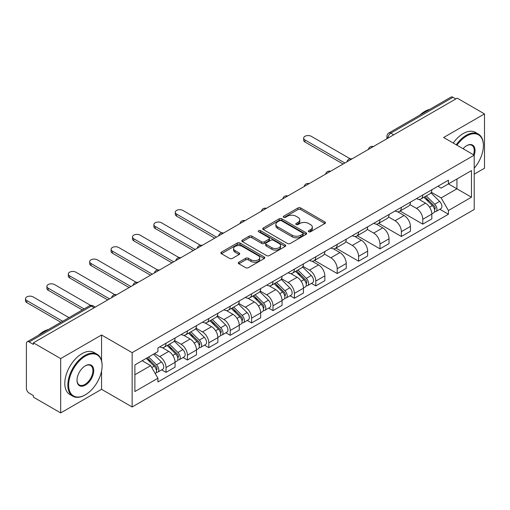 <?xml version="1.0" encoding="UTF-8"?>
<svg xmlns="http://www.w3.org/2000/svg" width="510" height="510" viewBox="0 0 510 510"><rect width="100%" height="100%" fill="white"/><g stroke="black" fill="none" stroke-linecap="round" stroke-linejoin="round"><path stroke-width="0.76" d="M308.703 231.757A1.332 0.771 0 0 0 310.59 231.757L324.889 223.501A1.906 1.096 0 0 0 325.45 222.723A1.906 1.096 0 0 0 324.889 221.946L300.658 207.952A1.906 1.096 0 0 0 297.967 207.952L283.662 216.214A1.332 0.771 0 0 0 283.273 216.756A1.332 0.771 0 0 0 283.662 217.298A1.332 0.771 0 0 0 285.549 217.298L287.398 216.234A6.095 3.519 0 0 1 296.017 216.234L298.031 217.4A6.095 3.519 0 0 1 299.816 219.886A6.095 3.519 0 0 1 298.031 222.373L296.183 223.444A1.332 0.771 0 0 0 295.794 223.986A1.332 0.771 0 0 0 296.183 224.527A1.332 0.771 0 0 0 298.07 224.527L299.918 223.463A6.095 3.519 0 0 1 308.537 223.463L310.552 224.629A6.095 3.519 0 0 1 312.337 227.116A6.095 3.519 0 0 1 310.552 229.602L308.703 230.673A1.332 0.771 0 0 0 308.314 231.215A1.332 0.771 0 0 0 308.703 231.757L308.703 230.673M238.865 262.21A1.906 1.096 0 0 0 238.304 262.988A1.906 1.096 0 0 0 238.865 263.766L245.661 267.686A1.906 1.096 0 0 0 248.357 267.686L264.244 258.519A1.906 1.096 0 0 0 264.798 257.741A1.906 1.096 0 0 0 264.244 256.963L240.006 242.97A1.906 1.096 0 0 0 237.316 242.97L221.429 252.144A1.906 1.096 0 0 0 220.875 252.922A1.906 1.096 0 0 0 221.429 253.699L229.64 258.436A1.906 1.096 0 0 0 232.337 258.436L239.133 254.515A1.906 1.096 0 0 0 239.694 253.738A1.906 1.096 0 0 0 239.133 252.96L235.059 250.608A5.094 2.939 0 0 1 233.567 248.529A5.094 2.939 0 0 1 236.716 245.814A5.094 2.939 0 0 1 242.263 246.451L258.219 255.657A5.094 2.939 0 0 1 259.711 257.741A5.094 2.939 0 0 1 256.562 260.457A5.094 2.939 0 0 1 251.016 259.82L248.357 258.283A1.906 1.096 0 0 0 245.661 258.283L238.865 262.21L238.865 263.766M132.141 352.652L101.56 334.993L60.684 358.594L33.392 342.835L457.209 98.15L484.5 113.908L443.63 137.502L474.211 155.161L132.141 352.652L132.141 406.98L474.211 209.482L474.211 155.161A11.832 6.834 -60 0 0 466.669 145.662L466.669 145.662A11.832 6.834 -60 0 0 463.042 148.71M287.532 243.512A1.906 1.096 0 0 0 290.228 243.512L306.108 234.345A1.906 1.096 0 0 0 306.669 233.567A1.906 1.096 0 0 0 306.108 232.79L281.877 218.796A1.906 1.096 0 0 0 279.187 218.796L263.3 227.97A1.906 1.096 0 0 0 262.739 228.748A1.906 1.096 0 0 0 263.3 229.525L287.532 243.512M259.188 232.044A1.332 0.771 0 0 1 260.54 232.235L260.54 230.654L285.179 244.876A1.906 1.096 0 0 1 285.734 245.654A1.906 1.096 0 0 1 285.179 246.432L269.293 255.599A1.906 1.096 0 0 1 266.596 255.599L242.365 241.612L249.16 237.717L249.16 236.13L242.365 240.057A1.906 1.096 0 0 0 241.81 240.835A1.906 1.096 0 0 0 242.365 241.612L242.365 240.057M249.16 237.717A1.906 1.096 0 0 1 251.857 237.717L251.857 236.13A1.906 1.096 0 0 0 249.16 236.13M251.857 236.13L261.681 241.804A1.906 1.096 0 0 0 264.378 241.804L268.885 239.203A1.906 1.096 0 0 0 269.446 238.425A1.906 1.096 0 0 0 268.885 237.647L258.653 231.738A1.332 0.771 0 0 1 258.264 231.196A1.332 0.771 0 0 1 259.086 230.482A1.332 0.771 0 0 1 260.54 230.654M60.684 358.594L60.684 412.915L33.392 397.156L33.392 395.575L29.14 393.121A3.882 2.238 -120 0 1 26.392 388.365L26.392 343.549A3.882 2.238 -120 0 1 27.196 341.77L89.333 305.898A3.882 2.238 60 0 1 91.271 306.089L29.14 341.961A3.882 2.238 -120 0 0 27.196 341.77M474.211 174.165L484.5 168.23L484.5 113.908M60.684 412.915L101.56 389.321L132.141 406.98M33.392 342.835L33.392 344.416L29.14 341.961M393.701 134.812L390.819 133.148A3.882 2.238 60 0 0 388.881 132.957L451.012 97.085A3.882 2.238 60 0 1 452.956 97.276L390.819 133.148A3.882 2.238 120 0 0 388.078 137.898L388.078 138.057M455.832 98.94L452.956 97.276M422.777 194.992A8.925 5.151 60 0 1 420.928 198.996L429.981 193.774A8.925 5.151 -120 0 0 431.83 189.765M409.932 204.599L416.472 208.373A8.925 5.151 60 0 1 422.777 219.306L431.83 214.079A8.925 5.151 -120 0 0 425.525 203.152L419.041 199.41M431.83 214.079L431.83 218.905L422.777 224.132L400.089 211.032M420.928 198.996A8.925 5.151 60 0 1 416.536 198.594M422.777 219.306L422.777 224.132M401.383 207.347A8.925 5.151 60 0 1 399.534 211.35L408.586 206.123A8.925 5.151 -120 0 0 410.435 202.119M378.688 223.386L401.383 236.487L410.435 231.259L410.435 226.434A8.925 5.151 -120 0 0 404.124 215.5L397.647 211.765M399.534 211.35A8.925 5.151 60 0 1 395.142 210.949M388.537 216.954L395.072 220.728A8.925 5.151 60 0 1 401.383 231.655L401.383 236.487M379.988 219.702A8.925 5.151 60 0 1 378.139 223.705L387.192 218.478A8.925 5.151 -120 0 0 389.041 214.474M357.293 235.741L379.988 248.842L389.041 243.614L389.041 238.782A8.925 5.151 -120 0 0 382.729 227.855L376.252 224.113M378.139 223.705A8.925 5.151 60 0 1 373.747 223.303M367.136 229.309L373.677 233.083A8.925 5.151 60 0 1 379.988 244.009L379.988 248.842M358.587 232.05A8.925 5.151 60 0 1 356.739 236.06L365.791 230.832A8.925 5.151 -120 0 0 367.64 226.829M335.899 248.089L358.587 261.197L367.64 255.969L367.64 251.137A8.925 5.151 -120 0 0 361.335 240.21L354.852 236.468M356.739 236.06A8.925 5.151 60 0 1 352.346 235.658M345.742 241.663L352.282 245.437A8.925 5.151 60 0 1 358.587 256.364L358.587 261.197M337.193 244.405A8.925 5.151 60 0 1 335.344 248.408L344.397 243.187A8.925 5.151 -120 0 0 346.245 239.177M314.498 260.444L337.193 273.545L346.245 268.317L346.245 263.491A8.925 5.151 -120 0 0 339.934 252.565L333.457 248.823M335.344 248.408A8.925 5.151 60 0 1 330.952 248.007M324.347 254.012L330.882 257.786A8.925 5.151 60 0 1 337.193 268.719L337.193 273.545M315.798 256.76A8.925 5.151 60 0 1 313.95 260.763L323.002 255.535A8.925 5.151 -120 0 0 324.851 251.532M311.457 283.394L315.798 285.9L324.851 280.672L324.851 275.846A8.925 5.151 -120 0 0 318.54 264.913L312.063 261.177M313.95 260.763A8.925 5.151 60 0 1 309.557 260.361M302.946 266.367L309.487 270.141A8.925 5.151 60 0 1 315.798 281.067L315.798 285.9M294.397 269.114A8.925 5.151 60 0 1 292.555 273.118L301.608 267.89A8.925 5.151 -120 0 0 303.45 263.887M290.062 295.749L294.397 298.254L303.45 293.027L303.45 288.195A8.925 5.151 -120 0 0 297.145 277.268L290.662 273.526M292.555 273.118A8.925 5.151 60 0 1 288.163 272.716M281.552 278.721L288.093 282.495A8.925 5.151 60 0 1 294.397 293.422L294.397 298.254M273.003 281.463A8.925 5.151 60 0 1 271.154 285.472L280.207 280.245A8.925 5.151 -120 0 0 282.055 276.241M268.662 308.097L273.003 310.609L282.055 305.382L282.055 300.549A8.925 5.151 -120 0 0 275.744 289.623L269.267 285.88M271.154 285.472A8.925 5.151 60 0 1 266.762 285.071M260.157 291.076L266.692 294.85A8.925 5.151 60 0 1 273.003 305.777L273.003 310.609M251.608 293.817A8.925 5.151 60 0 1 249.76 297.821L258.812 292.6A8.925 5.151 -120 0 0 260.661 288.59M247.267 320.452L251.608 322.957L260.661 317.73L260.661 312.904A8.925 5.151 -120 0 0 254.35 301.977L247.873 298.235M249.76 297.821A8.925 5.151 60 0 1 245.367 297.419M238.763 303.424L245.297 307.198A8.925 5.151 60 0 1 251.608 318.132L251.608 322.957M230.208 306.172A8.925 5.151 60 0 1 228.365 310.176L237.418 304.948A8.925 5.151 -120 0 0 239.26 300.945M225.873 332.807L230.208 335.312L239.26 330.085L239.26 325.259A8.925 5.151 -120 0 0 232.955 314.326L226.472 310.59M228.365 310.176A8.925 5.151 60 0 1 223.973 309.774M217.362 315.779L223.903 319.553A8.925 5.151 60 0 1 230.208 330.48L230.208 335.312M208.813 318.527A8.925 5.151 60 0 1 206.964 322.53L216.017 317.303A8.925 5.151 -120 0 0 217.866 313.299M204.472 345.162L208.813 347.667L217.866 342.439L217.866 337.607A8.925 5.151 -120 0 0 211.554 326.68L205.077 322.938M206.964 322.53A8.925 5.151 60 0 1 202.572 322.129M195.967 328.134L202.502 331.908A8.925 5.151 60 0 1 208.813 342.835L208.813 347.667M187.419 330.875A8.925 5.151 60 0 1 185.57 334.885L194.622 329.658A8.925 5.151 -120 0 0 196.471 325.654M183.077 357.51L187.419 360.022L196.471 354.794L196.471 349.962A8.925 5.151 -120 0 0 190.16 339.035L183.683 335.293M185.57 334.885A8.925 5.151 60 0 1 181.177 334.483M174.573 340.489L181.107 344.263A8.925 5.151 60 0 1 187.419 355.189L187.419 360.022M166.018 343.23A8.925 5.151 60 0 1 164.175 347.233L173.228 342.012A8.925 5.151 -120 0 0 175.07 338.002M161.683 369.865L166.024 372.37L175.077 367.149L175.077 362.317A8.925 5.151 -120 0 0 168.765 351.39L162.282 347.648M164.175 347.233A8.925 5.151 60 0 1 159.783 346.832M154.498 353.602L159.713 356.611A8.925 5.151 60 0 1 166.024 367.544L166.024 372.37M437.937 186.246L441.156 188.101L471.469 170.601L456.934 178.997L456.934 188.815L441.156 197.925L431.326 192.251M134.889 374.748L150.66 365.638L157.928 378.235L134.889 391.533L134.889 364.93L157.928 351.626L157.928 347.903L448.43 180.183L448.43 183.906L471.469 197.211L448.43 210.515L441.156 197.925M471.469 170.601L471.469 197.211M157.928 378.235L157.928 381.952L448.43 214.238L448.43 210.515M101.56 334.993L101.56 360.672M101.56 371.025L101.56 389.321M150.66 365.638L142.156 360.729M439.837 209.272L448.43 214.238M309.238 231.948L310.552 231.183A6.095 3.519 0 0 0 312.337 228.697L312.337 227.116M299.816 219.886L299.816 221.467A6.095 3.519 0 0 1 298.031 223.954L296.718 224.719M324.87 223.514L300.658 209.54A1.906 1.096 0 0 0 297.967 209.54L284.197 217.489M306.108 232.79L306.108 234.345L281.877 220.384A1.906 1.096 0 0 0 279.187 220.384L263.326 229.538M302.749 234.109A1.332 0.771 0 0 0 303.138 233.567A1.332 0.771 0 0 0 302.749 233.019L281.475 220.741A1.332 0.771 0 0 0 279.588 220.741L277.638 221.869A6.095 3.519 0 0 0 275.853 224.355A6.095 3.519 0 0 0 277.638 226.842L292.179 235.237A6.095 3.519 0 0 0 300.792 235.237L302.749 234.109L302.749 235.697A1.332 0.771 0 0 0 303.138 235.148L303.138 233.567M275.853 224.355L275.853 225.936A6.095 3.519 0 0 0 277.638 228.429L277.638 226.842M302.749 235.697L300.792 236.819A6.095 3.519 0 0 1 292.179 236.819L277.638 228.429M251.857 237.717L261.681 243.391A1.906 1.096 0 0 0 264.378 243.391L268.885 240.784A1.906 1.096 0 0 0 269.446 240.006L269.446 238.425M260.54 232.235L285.154 246.445M271.881 247.694A5.094 2.939 0 0 0 277.434 248.332A5.094 2.939 0 0 0 280.577 245.616A5.094 2.939 0 0 0 279.085 243.531L273.462 240.286A1.906 1.096 0 0 0 270.772 240.286L266.258 242.894A1.906 1.096 0 0 0 265.704 243.672A1.906 1.096 0 0 0 266.258 244.449L271.881 247.694L271.881 249.275A5.094 2.939 0 0 0 277.434 249.913A5.094 2.939 0 0 0 280.577 247.197L280.577 245.616M265.704 243.672L265.704 245.253A1.906 1.096 0 0 0 266.258 246.03L266.258 244.449M271.881 249.275L266.258 246.03M259.711 257.741L259.711 259.322A5.094 2.939 0 0 1 256.562 262.038A5.094 2.939 0 0 1 251.016 261.401L248.357 259.864A1.906 1.096 0 0 0 245.661 259.864L238.89 263.778M233.567 248.529L233.567 250.11A5.094 2.939 0 0 0 235.059 252.189L235.059 250.608M239.107 254.528L235.059 252.189M264.218 258.532L240.006 244.551A1.906 1.096 0 0 0 237.316 244.551L221.455 253.712M423.931 197.268L432.359 205.581A4.851 2.799 60 0 1 433.64 212.855L431.83 213.9M425.614 198.925L429.184 200.991M350.166 158.776L311.272 136.317A4.462 2.575 -0 0 0 306.408 135.756A4.462 2.575 -0 0 0 303.654 138.14A4.462 2.575 -0 0 0 304.961 139.957L344.875 163.002M424.868 196.726L434.093 205.836A2.327 1.345 60 0 1 434.711 209.323A2.327 1.345 60 0 1 434.501 209.406M426.264 195.923L434.692 204.236A4.851 2.799 60 0 1 435.973 211.503A4.851 2.799 60 0 1 434.507 211.663M430.982 192.85L439.626 201.386A4.851 2.799 60 0 1 440.908 208.654L435.973 211.503M343.09 164.029L304.961 142.016A4.462 2.575 180 0 1 303.654 140.199L303.654 138.14M474.211 168.211A23.664 13.662 120 0 0 483.403 145.662A23.664 13.662 120 0 0 466.669 135.998A23.664 13.662 120 0 0 456.954 145.197M456.246 144.789A24.244 13.999 -60 0 1 466.261 135.284A24.244 13.999 -60 0 1 478.38 134.085A24.244 13.999 -60 0 1 483.403 145.184A24.244 13.999 -60 0 1 483.403 145.427M473.49 154.74A11.252 6.496 120 0 0 471.884 145.337A11.252 6.496 120 0 0 466.459 145.784M419.934 115.024A24.244 13.999 -60 0 1 424.836 111.371A24.244 13.999 -60 0 1 429.739 109.369M453.231 143.049A24.244 13.999 -60 0 1 463.239 133.543A24.244 13.999 -60 0 1 475.365 132.345L478.38 134.085M84.96 395.02L85.374 394.785A23.664 13.662 120 0 0 102.108 365.797A23.664 13.662 120 0 0 85.374 356.139A23.664 13.662 120 0 0 68.64 385.12A23.664 13.662 120 0 0 85.374 394.785L84.96 395.02A24.244 13.999 -60 0 1 72.841 396.219A24.244 13.999 -60 0 1 69.124 376.794A24.244 13.999 -60 0 1 84.96 355.425A24.244 13.999 -60 0 1 97.085 354.227A24.244 13.999 -60 0 1 102.108 365.326A24.244 13.999 -60 0 1 102.102 365.562M85.374 365.797L85.374 365.797A11.832 6.834 -60 0 1 93.738 370.63A11.832 6.834 -60 0 1 85.374 385.12A11.832 6.834 -60 0 1 77.004 380.288A11.832 6.834 -60 0 1 85.374 365.797L85.374 365.797M77.01 380.046A11.252 6.496 120 0 0 79.337 384.967A11.252 6.496 120 0 0 84.96 384.406A11.252 6.496 120 0 0 92.31 374.493A11.252 6.496 120 0 0 90.589 365.479A11.252 6.496 120 0 0 85.164 365.925M38.639 335.166A24.244 13.999 -60 0 1 43.541 331.513A24.244 13.999 -60 0 1 48.437 329.511M72.841 396.219L69.819 394.479A24.244 13.999 -60 0 1 66.102 375.048A24.244 13.999 -60 0 1 81.944 353.685A24.244 13.999 -60 0 1 94.069 352.48L97.085 354.227M295.551 271.384L303.979 279.703A4.851 2.799 60 0 1 305.26 286.971L303.45 288.016M297.234 273.041L300.804 275.107M221.786 232.891L182.892 210.432A4.462 2.575 -0 0 0 178.028 209.878A4.462 2.575 -0 0 0 175.274 212.256A4.462 2.575 -0 0 0 176.581 214.079L216.495 237.118M296.488 270.848L305.719 279.952A2.327 1.345 60 0 1 306.331 283.439A2.327 1.345 60 0 1 306.121 283.528M297.885 270.039L306.312 278.358A4.851 2.799 60 0 1 307.594 285.625A4.851 2.799 60 0 1 306.127 285.778M302.602 266.972L311.253 275.502A4.851 2.799 60 0 1 312.528 282.776L307.594 285.625M214.71 238.151L176.581 216.138A4.462 2.575 180 0 1 175.274 214.315L175.274 212.256M274.157 283.738L282.585 292.051A4.851 2.799 60 0 1 283.866 299.325L282.055 300.371M275.833 285.396L279.41 287.462M200.392 245.246L161.498 222.787A4.462 2.575 -0 0 0 156.634 222.232A4.462 2.575 -0 0 0 153.88 224.61A4.462 2.575 -0 0 0 155.187 226.434L195.101 249.473M275.088 283.197L284.319 292.306A2.327 1.345 60 0 1 284.937 295.794A2.327 1.345 60 0 1 284.72 295.876M276.484 282.393L284.918 290.706A4.851 2.799 60 0 1 286.193 297.98A4.851 2.799 60 0 1 284.733 298.133M281.201 279.327L289.852 287.857A4.851 2.799 60 0 1 291.133 295.131L286.193 297.98M193.315 250.506L155.187 228.486A4.462 2.575 180 0 1 153.88 226.669L153.88 224.61M252.756 296.093L261.19 304.406A4.851 2.799 60 0 1 262.465 311.68L260.655 312.726M254.439 297.751L258.015 299.816M178.997 257.601L140.097 235.142A4.462 2.575 -0 0 0 135.239 234.581A4.462 2.575 -0 0 0 132.485 236.965A4.462 2.575 -0 0 0 133.792 238.782L173.7 261.828M253.693 295.551L262.924 304.661A2.327 1.345 60 0 1 263.536 308.148A2.327 1.345 60 0 1 263.326 308.231M255.089 294.748L263.517 303.061A4.851 2.799 60 0 1 264.798 310.329A4.851 2.799 60 0 1 263.332 310.488M259.807 291.675L268.458 300.212A4.851 2.799 60 0 1 269.739 307.479L264.798 310.329M171.921 262.854L133.792 240.841A4.462 2.575 180 0 1 132.485 239.024L132.485 236.965M231.362 308.448L239.789 316.761A4.851 2.799 60 0 1 241.071 324.028L239.26 325.074M233.044 310.105L236.614 312.165M157.603 269.949L118.702 247.497A4.462 2.575 -0 0 0 113.838 246.936A4.462 2.575 -0 0 0 111.084 249.313A4.462 2.575 -0 0 0 112.391 251.137L152.305 274.182M232.299 307.906L241.53 317.01A2.327 1.345 60 0 1 242.142 320.503A2.327 1.345 60 0 1 241.931 320.586M233.695 307.096L242.123 315.416A4.851 2.799 60 0 1 243.404 322.683A4.851 2.799 60 0 1 241.938 322.843M238.412 304.03L247.063 312.566A4.851 2.799 60 0 1 248.338 319.834L243.404 322.683M150.52 275.209L112.391 253.196A4.462 2.575 180 0 1 111.084 251.373L111.084 249.313M209.967 320.796L218.395 329.116A4.851 2.799 60 0 1 219.676 336.383L217.866 337.429M211.644 322.454L215.22 324.519M136.202 282.304L97.308 259.845A4.462 2.575 -0 0 0 92.444 259.29A4.462 2.575 -0 0 0 89.69 261.668A4.462 2.575 -0 0 0 90.997 263.491L130.911 286.531M210.898 320.261L220.129 329.364A2.327 1.345 60 0 1 220.747 332.851A2.327 1.345 60 0 1 220.53 332.941M212.3 319.451L220.728 327.771A4.851 2.799 60 0 1 222.003 335.038A4.851 2.799 60 0 1 220.543 335.191M217.011 316.385L225.662 324.915A4.851 2.799 60 0 1 226.944 332.188L222.003 335.038M129.126 287.563L90.997 265.551A4.462 2.575 180 0 1 89.69 263.727L89.69 261.668M188.566 333.151L197 341.464A4.851 2.799 60 0 1 198.275 348.738L196.471 349.783M190.249 334.809L193.826 336.874M114.807 294.659L75.907 272.2A4.462 2.575 -0 0 0 71.049 271.645A4.462 2.575 -0 0 0 68.295 274.023A4.462 2.575 -0 0 0 69.602 275.846L109.51 298.885M189.503 332.609L198.734 341.719A2.327 1.345 60 0 1 199.346 345.206A2.327 1.345 60 0 1 199.136 345.289M190.899 331.806L199.327 340.119A4.851 2.799 60 0 1 200.608 347.393A4.851 2.799 60 0 1 199.142 347.546M195.617 328.74L204.268 337.269A4.851 2.799 60 0 1 205.549 344.543L200.608 347.393M107.731 299.918L69.602 277.899A4.462 2.575 180 0 1 68.295 276.082L68.295 274.023M167.172 345.506L175.599 353.819A4.851 2.799 60 0 1 176.881 361.093L175.07 362.138M168.855 347.163L172.425 349.229M90.665 305.426L54.513 284.554A4.462 2.575 -0 0 0 49.648 283.993A4.462 2.575 -0 0 0 46.895 286.378A4.462 2.575 -0 0 0 48.201 288.195L84.099 308.92M168.109 344.964L177.34 354.074A2.327 1.345 60 0 1 177.952 357.561A2.327 1.345 60 0 1 177.741 357.644M169.505 344.161L177.933 352.474A4.851 2.799 60 0 1 179.214 359.748A4.851 2.799 60 0 1 177.748 359.901M174.222 341.088L182.873 349.624A4.851 2.799 60 0 1 184.148 356.892L179.214 359.748M82.314 309.952L48.201 290.254A4.462 2.575 180 0 1 46.895 288.437L46.895 286.378M146.274 358.351L154.205 366.174A4.851 2.799 60 0 1 155.486 373.441L155.244 373.581M147.46 359.518L151.03 361.577M69.009 317.628L33.118 296.909A4.462 2.575 -0 0 0 28.254 296.348A4.462 2.575 -0 0 0 25.5 298.726A4.462 2.575 -0 0 0 26.807 300.549L62.704 321.274M147.211 357.81L155.939 366.422A2.327 1.345 60 0 1 156.557 369.916A2.327 1.345 60 0 1 156.34 369.999M148.608 357.006L156.538 364.828A4.851 2.799 60 0 1 157.813 372.096A4.851 2.799 60 0 1 156.353 372.255M153.548 354.157L161.472 361.979A4.851 2.799 60 0 1 162.754 369.246L157.813 372.096M60.919 322.301L26.807 302.608A4.462 2.575 180 0 1 25.5 300.785L25.5 298.726M388.218 137.98L388.078 137.898A3.882 2.238 0 0 1 386.943 136.317L386.943 138.714M187.419 355.189L196.471 349.962M208.813 342.835L217.866 337.607M230.208 330.48L239.26 325.259M251.608 318.132L260.661 312.904M273.003 305.777L282.055 300.549M294.397 293.422L303.45 288.195M315.798 281.067L324.851 275.846M337.193 268.719L346.245 263.491M358.587 256.364L367.64 251.137M379.988 244.009L389.041 238.782M401.383 231.655L410.435 226.434M166.024 367.544L175.077 362.317M159.713 356.611L168.765 351.39M181.107 344.263L190.16 339.035M202.502 331.908L211.554 326.68M223.903 319.553L232.955 314.326M245.297 307.198L254.35 301.977M266.692 294.85L275.744 289.623M288.093 282.495L297.145 277.268M309.487 270.141L318.54 264.913M330.882 257.786L339.934 252.565M352.282 245.437L361.335 240.21M373.677 233.083L382.729 227.855M395.072 220.728L404.124 215.5M416.472 208.373L425.525 203.152M373.027 146.746A3.882 2.238 120 0 0 371.312 147.741M351.626 159.101A3.882 2.238 120 0 0 349.917 160.089M330.231 171.456A3.882 2.238 120 0 0 328.517 172.444M308.837 183.81A3.882 2.238 120 0 0 307.122 184.798M287.436 196.159A3.882 2.238 120 0 0 285.727 197.153M266.041 208.513A3.882 2.238 120 0 0 264.327 209.502M244.647 220.868A3.882 2.238 120 0 0 242.932 221.856M223.246 233.223A3.882 2.238 120 0 0 221.538 234.211M201.852 245.571A3.882 2.238 120 0 0 200.137 246.566M180.457 257.926A3.882 2.238 120 0 0 178.742 258.914M159.063 270.281A3.882 2.238 120 0 0 157.348 271.269M137.662 282.636A3.882 2.238 120 0 0 135.953 283.624M116.267 294.984A3.882 2.238 120 0 0 114.552 295.978M94.152 307.753L91.271 306.089A3.882 2.238 120 0 1 93.209 305.898A3.882 3.882 0 0 0 89.333 305.898M310.552 231.183L310.552 229.602M296.183 224.527L296.183 223.444M298.031 223.954L298.031 222.373M283.662 217.298L283.662 216.214M297.967 209.54L297.967 207.952M300.658 209.54L300.658 207.952M324.889 223.501L324.889 221.946M263.3 229.525L263.3 227.97M279.187 220.384L279.187 218.796M281.877 220.384L281.877 218.796M292.179 236.819L292.179 235.237M300.792 236.819L300.792 235.237M261.681 243.391L261.681 241.804M264.378 243.391L264.378 241.804M268.885 240.784L268.885 239.203M285.179 246.432L285.179 244.876M245.661 259.864L245.661 258.283M248.357 259.864L248.357 258.283M251.016 261.401L251.016 259.82M239.133 254.515L239.133 252.96M221.429 253.699L221.429 252.144M237.316 244.551L237.316 242.97M240.006 244.551L240.006 242.97M264.244 258.519L264.244 256.963M432.359 205.581L429.573 207.187M435.189 208.258L434.316 208.762M439.626 201.386L434.692 204.236M304.961 142.016L304.961 139.957M303.979 279.703L301.193 281.31M306.816 282.374L305.936 282.878M311.253 275.502L306.312 278.358M176.581 216.138L176.581 214.079M282.585 292.051L279.799 293.664M285.415 294.729L284.542 295.233M289.852 287.857L284.918 290.706M155.187 228.486L155.187 226.434M261.19 304.406L258.404 306.013M264.021 307.084L263.147 307.587M268.458 300.212L263.517 303.061M133.792 240.841L133.792 238.782M239.789 316.761L237.003 318.367M242.626 319.438L241.746 319.942M247.063 312.566L242.123 315.416M112.391 253.196L112.391 251.137M218.395 329.116L215.609 330.722M221.225 331.787L220.352 332.291M225.662 324.915L220.728 327.771M90.997 265.551L90.997 263.491M197 341.464L194.214 343.077M199.831 344.142L198.957 344.645M204.268 337.269L199.327 340.119M69.602 277.899L69.602 275.846M175.599 353.819L172.813 355.425M178.436 356.496L177.563 357M182.873 349.624L177.933 352.474M48.201 290.254L48.201 288.195M154.205 366.174L151.776 367.576M157.035 368.851L156.162 369.355M161.472 361.979L156.538 364.828M26.807 302.608L26.807 300.549M373.352 146.561A3.882 3.882 0 0 0 368.379 149.43M351.957 158.91A3.882 3.882 0 0 0 346.978 161.785M330.563 171.264A3.882 3.882 0 0 0 325.584 174.139M309.162 183.619A3.882 3.882 0 0 0 304.19 186.494M287.767 195.974A3.882 3.882 0 0 0 282.789 198.843M266.373 208.322A3.882 3.882 0 0 0 261.394 211.197M244.972 220.677A3.882 3.882 0 0 0 240 223.552M223.578 233.032A3.882 3.882 0 0 0 218.599 235.907M202.183 245.386A3.882 3.882 0 0 0 197.204 248.255M180.789 257.735A3.882 3.882 0 0 0 175.81 260.61M159.388 270.09A3.882 3.882 0 0 0 154.409 272.965M137.993 282.444A3.882 3.882 0 0 0 133.014 285.32M116.599 294.799A3.882 3.882 0 0 0 111.62 297.668M95.287 307.096L93.209 305.898M388.881 132.957A3.882 3.882 0 0 0 386.943 136.317M483.403 145.662L483.403 145.184M102.108 365.797L102.108 365.326"/></g></svg>
